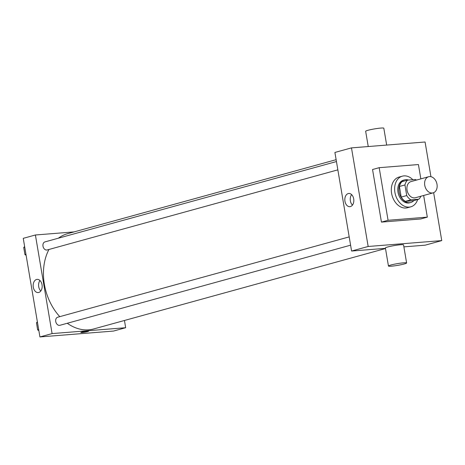 <?xml version="1.0" encoding="UTF-8"?>
<svg xmlns="http://www.w3.org/2000/svg" width="465" height="465" viewBox="0 0 465 465"><rect width="100%" height="100%" fill="white"/><g stroke="black" fill="none" stroke-linecap="round" stroke-linejoin="round"><path stroke-width="0.7" d="M429.486 176.584A8.37 6.103 -105.4 0 1 436.897 183.739A8.37 6.103 -105.4 0 1 433.101 192.87A8.37 6.103 -105.4 0 1 424.998 186.419A8.37 6.103 -105.4 0 1 428.654 176.729A8.37 6.103 -105.4 0 1 429.486 176.584M433.101 192.87L415.419 197.741A8.37 6.103 -105.4 0 1 407.311 191.295A8.37 6.103 -105.4 0 1 410.973 181.6L428.654 176.729M418.82 199.218L413.292 200.741L405.381 201.368A11.404 8.312 -105.4 0 1 401.208 197.084L399.412 186.482L404.939 184.96L406.73 195.562A11.404 8.312 -105.4 0 0 410.909 199.845L418.82 199.218A11.404 8.312 -105.4 0 0 420.86 196.242M404.939 184.96A11.404 8.312 -105.4 0 1 407.573 180.129L415.483 179.496A11.404 8.312 -105.4 0 1 416.413 180.1M399.412 186.482A11.404 8.312 -105.4 0 1 402.045 181.652L407.573 180.129M408.502 180.054A11.718 8.539 74.6 0 0 404.556 179.897A11.718 8.539 74.6 0 0 399.435 193.463A11.718 8.539 74.6 0 0 410.781 202.49A11.718 8.539 74.6 0 0 413.879 200.578M410.781 202.49L409.677 202.798A11.718 8.539 -105.4 0 1 398.331 193.771A11.718 8.539 -105.4 0 1 403.451 180.199L404.556 179.897M401.208 197.084L406.73 195.562M405.381 201.368L410.909 199.845M417.675 199.531A15.903 11.59 -105.4 0 1 410.787 206.832A15.903 11.59 -105.4 0 1 395.39 194.579A15.903 11.59 -105.4 0 1 402.335 176.165A15.903 11.59 -105.4 0 1 403.922 175.886A15.903 11.59 -105.4 0 1 412.844 179.705M410.787 206.832L407.474 207.745A15.903 11.59 -105.4 0 1 392.076 195.492A15.903 11.59 -105.4 0 1 399.022 177.078L402.335 176.165M423.656 195.474L427.318 217.138L388.072 220.276L379.178 167.685L418.424 164.552L420.848 178.88M427.318 217.138L420.686 218.969L381.44 222.101L372.546 169.516L379.178 167.685M381.44 222.101L388.072 220.276M430.939 176.688L425.074 141.999L351.482 147.882L368.164 246.479L441.75 240.603L433.647 192.679M403.887 246.869L425.173 245.171L441.75 240.603M351.482 147.882L334.905 152.45L351.587 251.048L385.462 248.345M350.424 206.57A6.62 4.493 85.4 0 1 349.849 206.675A6.62 4.493 85.4 0 1 344.85 200.432A6.62 4.493 85.4 0 1 348.797 193.469A6.62 4.493 85.4 0 1 353.755 199.287A6.62 4.493 85.4 0 1 350.424 206.57M351.587 251.048L368.164 246.479M388.455 266.044L385.398 247.967A9.207 0.872 -9.6 0 1 387.729 246.967A9.207 0.872 -9.6 0 1 397.662 245.067A9.207 0.872 -9.6 0 1 403.556 244.892L406.613 262.969A9.207 0.872 170.4 0 0 400.72 263.144A9.207 0.872 170.4 0 0 390.786 265.044A9.207 0.872 170.4 0 0 388.455 266.044A9.207 0.872 170.4 0 0 397.68 265.364A9.207 0.872 170.4 0 0 406.613 262.969M351.616 194.603A6.62 4.493 -94.6 0 0 352.458 205.106M368.239 146.539L365.659 131.287A9.207 0.872 -9.6 0 1 374.592 128.892A9.207 0.872 -9.6 0 1 383.817 128.218L386.671 145.068M385.491 248.537L93.663 328.964A49.389 35.997 -105.4 0 1 67.262 323.268M59.782 316.648A49.389 35.997 -105.4 0 1 48.965 249.473M58.404 238.19A49.389 35.997 -105.4 0 1 67.419 233.738L336.131 159.681M336.451 161.558L44.948 241.899A4.185 3.052 74.6 0 0 43.047 246.462A4.185 3.052 74.6 0 0 46.756 250.042A4.185 3.052 74.6 0 0 47.168 249.967L337.852 169.853M350.593 245.183L59.909 325.297A4.185 3.052 -105.4 0 1 55.858 322.071A4.185 3.052 -105.4 0 1 57.689 317.229L349.192 236.888M74.08 231.901L35.404 234.988L52.086 333.591L125.672 327.715L124.451 320.478M35.404 234.988L23.25 238.342L39.926 336.939L113.518 331.063L125.672 327.715M39.926 336.939L52.086 333.591M36.566 279.465A6.62 4.493 85.4 0 1 37.142 279.366A6.62 4.493 85.4 0 1 42.146 285.609A6.62 4.493 85.4 0 1 38.194 292.566A6.62 4.493 85.4 0 1 33.236 286.748A6.62 4.493 85.4 0 1 36.566 279.465M87.356 331.068A3.976 0.378 -9.6 0 1 88.652 331.132A3.976 0.378 -9.6 0 1 84.799 332.167A3.976 0.378 -9.6 0 1 80.811 332.458A3.976 0.378 -9.6 0 1 83.113 331.719A3.976 0.378 -9.6 0 1 87.356 331.068M88.652 331.132A3.976 0.378 -9.6 0 1 84.799 332.161A3.976 0.378 -9.6 0 1 80.811 332.458M40.798 291.003A6.62 4.493 85.4 0 1 39.961 280.5M24.639 246.566L23.727 247.461L24.93 254.576L26.121 255.308M23.727 247.461L24.744 247.182M24.93 254.576L25.947 254.297M37.38 321.896L36.468 322.791L37.671 329.906L38.862 330.638M36.468 322.791L37.485 322.512M37.671 329.906L38.688 329.627"/></g></svg>
